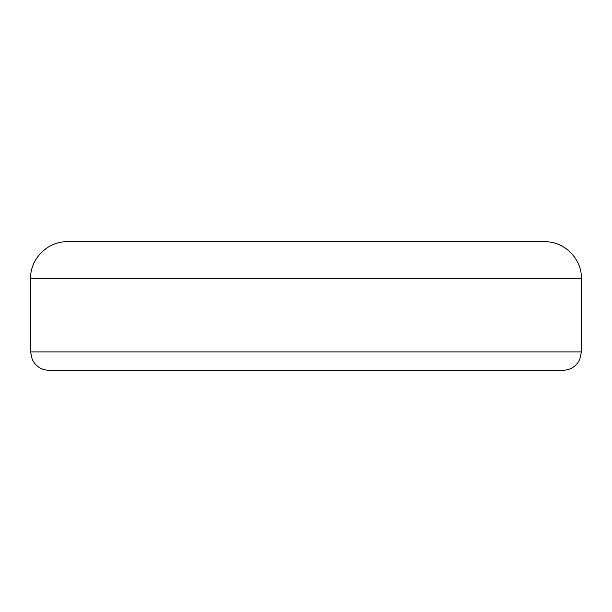 <?xml version="1.0" encoding="UTF-8"?>
<svg xmlns="http://www.w3.org/2000/svg" width="612" height="612" viewBox="0 0 612 612"><rect width="100%" height="100%" fill="white"/><g stroke="black" fill="none" stroke-linecap="round" stroke-linejoin="round"><path stroke-width="0.92" d="M563.04 370.26L48.96 370.26C42.97 370.122 38.105 367.713 34.364 363.038L32.229 359.458L30.6 351.9L581.4 351.9L579.771 359.458L577.636 363.038C573.895 367.713 569.03 370.122 563.04 370.26M306 241.74L544.68 241.74C564.302 241.235 581.905 258.838 581.4 278.46L30.6 278.46C30.095 258.838 47.698 241.235 67.32 241.74L306 241.74M168.3 241.74L67.32 241.74M581.4 351.9L581.4 278.46M30.6 351.9L30.6 278.46"/></g></svg>
